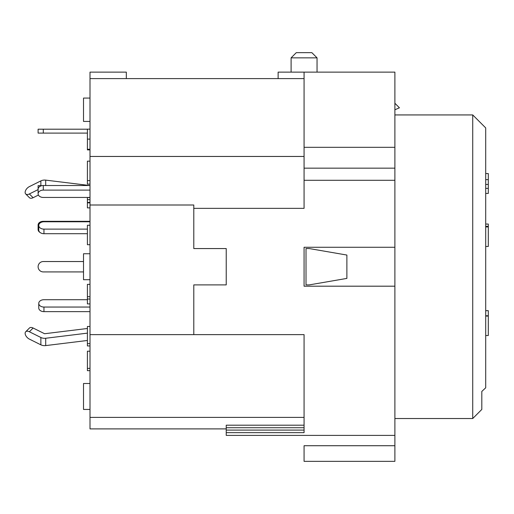 <?xml version="1.0" encoding="UTF-8"?>
<svg xmlns="http://www.w3.org/2000/svg" width="514" height="514" viewBox="0 0 514 514"><rect width="100%" height="100%" fill="white"/><g stroke="black" fill="none" stroke-linecap="round" stroke-linejoin="round"><path stroke-width="0.77" d="M87.406 333.136L45.707 338.257A6.489 4.587 180 0 1 40.863 337.486L29.375 331.768A5.191 3 -135.1 0 0 25.7 331.774A5.191 3 -135.1 0 0 29.375 339.105L40.863 344.823A6.489 4.587 -0 0 0 45.707 345.594L87.406 340.474M38.107 189.602L29.375 193.951A5.191 3 -44.9 0 1 25.7 193.945L29.433 197.691A5.191 3 135.1 0 0 33.114 197.704L38.428 195.05M39.963 232.392A5.191 3.669 0 0 1 38.107 229.578A5.191 3.669 0 0 1 38.756 227.798M43.298 129.207L38.107 129.207L38.107 133.1L43.298 133.1L43.298 129.207L87.406 129.207M87.406 299.713L43.947 299.713A5.191 3.669 -0 0 0 38.756 303.382L38.756 307.97A5.191 3.669 -0 0 0 43.947 311.638L90.001 311.638M87.406 229.115L43.947 229.115A5.191 3.669 180 0 1 38.756 225.447A5.191 3.669 180 0 1 43.947 221.778L90.001 221.778M41.975 185.644L38.107 185.644L38.107 189.537M90.001 197.447L43.298 197.447A5.191 3.669 -0 0 1 38.107 193.778L38.107 189.191A5.191 3.669 -0 0 1 43.298 185.522L90.001 185.522M394.887 109.778L399.429 107.799L394.887 103.263M126.328 78.61L126.328 72.121L90.001 72.121L90.001 205.002L193.791 205.002L193.791 208.35L304.07 208.35L304.07 72.121L278.125 72.121L278.125 78.61M394.887 445.722L304.07 445.722L304.07 461.341L394.887 461.341L394.887 286.189L304.07 286.189L304.07 247.273L394.887 247.273L394.887 72.121L304.07 72.121M346.886 255.053L309.261 248.564L306.016 248.564L306.016 284.891L309.261 284.891L346.886 278.408L346.886 255.053M90.001 156.455L304.07 156.455M193.791 208.35L193.791 248.564L226.231 248.564L226.231 284.891L193.791 284.891L193.791 334.627L304.07 334.627L304.07 432.647L226.231 432.647L226.231 435.39L394.887 435.39M485.704 387.807L485.704 127.909L472.732 114.937L472.732 418.524L481.811 409.44L481.811 391.443L485.704 387.807L481.811 391.443M25.7 331.774L29.433 328.028A5.191 3 44.9 0 1 33.114 328.016L44.596 333.734L87.406 328.485M89.693 185.522L45.701 180.125A6.489 4.587 180 0 0 40.863 180.896L29.375 186.614A5.191 3 -44.9 0 0 25.7 193.945M193.791 334.627L90.001 334.627L90.001 428.901L226.231 428.901M90.001 334.627L90.001 205.002M38.107 229.578L38.107 224.991A5.191 3.669 0 0 1 43.298 221.322L90.001 221.322M90.001 129.142L87.406 129.142L87.406 149.895L90.001 149.895M90.001 149.272L87.406 149.272M90.001 202.407L87.406 202.407L87.406 207.881L90.001 207.881M87.406 199.631L87.406 202.882M87.406 197.447L87.406 199.663L90.001 199.663M90.001 202.837L87.406 202.837M90.001 197.569L87.406 197.569M90.001 351.203L87.406 351.203L87.406 370.665L90.001 370.665M90.001 368.365L87.406 368.365M90.001 326.474L87.406 326.474L87.406 345.935L90.001 345.935M90.001 343.635L87.406 343.635M90.001 284.364L87.406 284.364L87.406 303.902L90.001 303.902M90.001 299.019L87.406 299.019M90.001 296.707L87.406 296.707M90.001 225.261L87.406 225.261L87.406 244.722L90.001 244.722M90.001 161.152L87.406 161.152L87.406 184.108L90.001 184.108M90.001 180.613L87.406 180.613M90.001 253.755L83.519 253.755L83.519 279.706L90.001 279.706M90.001 98.071L83.519 98.071L83.519 121.426L90.001 121.426M90.001 383.495L83.519 383.495L83.519 409.44L90.001 409.44M394.887 286.189L394.887 247.273M87.406 133.1L43.298 133.1M43.298 271.919L83.519 271.919L43.298 271.919A5.191 5.191 0 0 1 38.107 266.727A5.191 5.191 0 0 1 43.298 261.542L83.519 261.542M304.07 430.089L226.231 430.089L226.231 432.647M226.231 430.089L226.231 427.732L304.07 427.732M304.07 425.194L226.231 425.194L226.231 427.732M38.756 303.382A5.191 3.669 -0 0 0 43.947 307.051L90.001 307.051M87.406 233.703L43.947 233.703A5.191 3.669 180 0 1 38.756 230.034L38.756 225.447M38.107 193.778A5.191 3.669 -0 0 1 43.298 190.109L90.001 190.109M485.704 193.425L488.3 193.425L488.3 173.565L485.704 173.565M485.704 184.436L488.3 184.436M485.704 335.526L488.3 335.526L488.3 310.668L485.704 310.668M485.704 316.065L488.3 316.065M485.704 315.757L488.3 315.757M485.704 246.469L488.3 246.469L488.3 224.046L485.704 224.046M485.704 226.346L488.3 226.346M485.704 226.931L488.3 226.931M304.07 57.851L317.048 57.851L311.857 52.659L296.289 52.659L291.097 57.851L304.07 57.851M90.001 78.61L304.07 78.61M304.07 417.394L90.001 417.394M45.707 345.594L45.707 338.257M33.114 197.704L29.375 193.951M304.07 147.319L394.887 147.319M304.07 180.286L394.887 180.286M29.375 331.768L33.114 328.016M40.863 344.823L40.863 337.486M40.863 185.644L40.863 180.896M45.701 185.522L45.701 180.125M90.001 139.114L87.406 139.114M43.947 307.051L43.947 311.638M43.298 221.322L43.298 221.81M43.947 233.703L43.947 229.115M43.298 185.522L43.298 190.109M485.704 179.643L488.3 179.643M485.704 188.381L488.3 188.381M304.07 168.155L394.887 168.155M394.887 418.524L472.732 418.524M394.887 114.937L472.732 114.937M317.048 72.121L317.048 57.851M291.097 72.121L291.097 57.851"/></g></svg>
